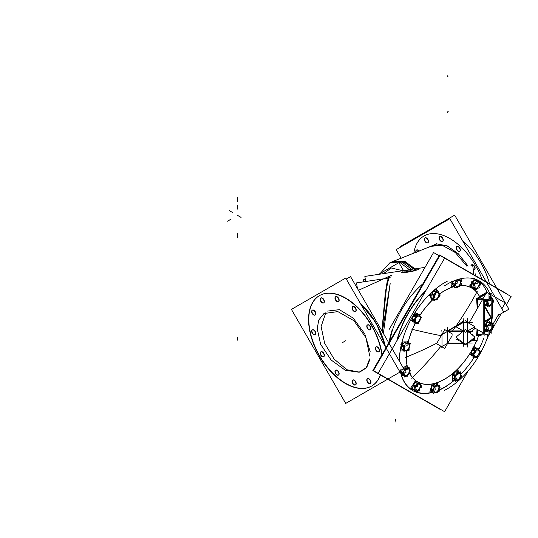 <?xml version="1.0" encoding="UTF-8"?>
<svg xmlns="http://www.w3.org/2000/svg" width="538" height="538" viewBox="0 0 538 538"><rect width="100%" height="100%" fill="white"/><g stroke="black" fill="none" stroke-linecap="round" stroke-linejoin="round"><path stroke-width="0.81" d="M462.606 240.789A52.193 30.135 60 0 1 489.486 283.775A52.193 30.135 60 0 0 462.606 240.789M416.614 249.975A2.798 1.614 60 0 1 418.013 250.109A2.798 1.614 60 0 0 416.244 252.403A2.798 1.614 60 0 1 416.493 250.056M418.013 250.109A2.798 1.614 60 0 1 419.169 251.219A2.798 1.614 60 0 0 418.013 250.109M442.579 241.428A2.798 1.614 60 0 1 441.308 241.226A2.798 1.614 60 0 1 439.519 238.879A2.798 1.614 60 0 1 439.795 236.606M439.909 236.518A2.798 1.614 60 0 1 441.308 236.659A2.798 1.614 60 0 1 443.137 239.121A2.798 1.614 60 0 1 442.707 241.36M471.739 264.743A2.798 1.614 60 0 1 473.137 264.884A2.798 1.614 60 0 0 471.187 265.658A2.798 1.614 60 0 1 471.624 264.824M474.408 269.652A2.798 1.614 60 0 1 473.292 269.531A2.798 1.614 60 0 0 475.115 268.22A2.798 1.614 60 0 0 473.137 264.884A2.798 1.614 60 0 1 474.967 267.346A2.798 1.614 60 0 1 474.536 269.585M459.634 251.273A2.798 1.614 60 0 1 458.369 251.071A2.798 1.614 60 0 1 456.574 248.724A2.798 1.614 60 0 1 456.849 246.451M456.97 246.37A2.798 1.614 60 0 1 458.369 246.505A2.798 1.614 60 0 1 460.192 248.973A2.798 1.614 60 0 1 459.768 251.212M427.804 242.746A2.798 1.614 60 0 1 426.54 242.544A2.798 1.614 60 0 1 424.744 240.197A2.798 1.614 60 0 1 425.02 237.924M425.141 237.843A2.798 1.614 60 0 1 426.54 237.978A2.798 1.614 60 0 1 428.362 240.439A2.798 1.614 60 0 1 427.939 242.685M466.93 266.297L455.33 252.544L442.249 245.321L431.96 245.859L394.435 260.869M390.649 262.483L400.554 261.71L390.716 262.457L392.505 261.65L405.349 261.67L416.412 270.083L413.937 270.957L413.366 270.621L415.867 269.74L416.412 270.083L413.937 270.957L413.366 270.621L415.867 269.74L405.349 261.67L406.694 262.295L392.242 261.771M403.796 271.078L411.53 271.091L403.796 271.078M413.937 270.957L402.619 272.356L403.103 270.997L402.619 272.356L413.937 270.957M382.33 331.65L390.164 283.573L382.357 331.704L390.164 283.573L383.379 333.473M402.209 262.235L413.251 270.486L402.209 262.235M388.833 342.847L391.765 331.314L388.833 342.847M392.666 329.041L389.445 341.791A64.123 37.021 -60 0 1 389.505 341.448M389.68 340.547A64.123 37.021 -60 0 1 392.706 329.323A64.123 37.021 -60 0 1 422.976 283.714A64.123 37.021 -60 0 0 392.706 329.323A64.123 37.021 -60 0 0 389.438 341.798M370.157 351.623L364.751 333.829L353.17 318.066L339.377 309.666L327.568 311.078M325.941 312.417L321.105 326.532L324.629 343.217L334.152 359.115L346.956 369.761L359.465 372.128L346.956 369.761L334.152 359.115L324.629 343.217L321.105 326.532M359.687 372.081L366.539 367.817L370.01 359.243L366.586 367.757L359.835 372.047M319.491 295.611A52.193 30.135 -120 0 0 311.65 337.474A52.193 30.135 -120 0 0 345.712 383.352A52.193 30.135 -120 0 0 371.684 386.008M371.805 385.934A52.193 30.135 -120 0 0 380.521 374.986A52.193 30.135 -120 0 1 345.712 383.352A52.193 30.135 -120 0 1 308.805 319.431A52.193 30.135 -120 0 1 345.712 298.119A52.193 30.135 -120 0 0 319.612 295.537M382.088 354.535A52.193 30.135 -120 0 0 345.712 298.119A52.193 30.135 -120 0 1 382.088 354.535M370.279 383.581A2.798 1.614 60 0 1 369.014 383.379A2.798 1.614 60 0 1 367.185 380.911A2.798 1.614 60 0 1 367.615 378.671A2.798 1.614 60 0 1 369.014 378.813A2.798 1.614 60 0 1 370.837 381.274A2.798 1.614 60 0 1 370.406 383.513M355.504 384.899A2.798 1.614 60 0 1 354.239 384.697A2.798 1.614 60 0 1 352.41 382.236A2.798 1.614 60 0 1 352.841 379.989A2.798 1.614 60 0 1 354.239 380.131A2.798 1.614 60 0 1 356.069 382.592A2.798 1.614 60 0 1 355.638 384.838M338.449 375.053A2.798 1.614 60 0 1 337.185 374.851A2.798 1.614 60 0 1 335.356 372.383A2.798 1.614 60 0 1 335.786 370.144A2.798 1.614 60 0 1 337.185 370.285A2.798 1.614 60 0 1 339.007 372.747A2.798 1.614 60 0 1 338.584 374.986M323.674 356.674A2.798 1.614 60 0 1 322.41 356.472A2.798 1.614 60 0 1 320.581 354.011A2.798 1.614 60 0 1 321.011 351.765A2.798 1.614 60 0 1 322.41 351.906A2.798 1.614 60 0 1 324.239 354.367A2.798 1.614 60 0 1 323.809 356.613M315.147 334.69A2.798 1.614 60 0 1 313.883 334.488A2.798 1.614 60 0 1 312.053 332.027A2.798 1.614 60 0 1 312.484 329.787A2.798 1.614 60 0 1 313.883 329.928A2.798 1.614 60 0 1 315.712 332.39A2.798 1.614 60 0 1 315.281 334.629M315.147 314.999A2.798 1.614 60 0 1 313.883 314.797A2.798 1.614 60 0 1 312.053 312.329A2.798 1.614 60 0 1 312.484 310.09A2.798 1.614 60 0 1 313.883 310.231A2.798 1.614 60 0 1 315.712 312.692A2.798 1.614 60 0 1 315.281 314.932M323.674 302.86A2.798 1.614 60 0 1 322.41 302.659A2.798 1.614 60 0 1 320.581 300.197A2.798 1.614 60 0 1 321.011 297.958A2.798 1.614 60 0 1 322.41 298.099A2.798 1.614 60 0 1 324.239 300.56A2.798 1.614 60 0 1 323.809 302.8M338.449 301.542A2.798 1.614 60 0 1 337.185 301.341A2.798 1.614 60 0 1 335.356 298.879A2.798 1.614 60 0 1 335.786 296.64A2.798 1.614 60 0 1 337.185 296.774A2.798 1.614 60 0 1 339.007 299.242A2.798 1.614 60 0 1 338.584 301.482M355.504 311.394A2.798 1.614 60 0 1 354.239 311.193A2.798 1.614 60 0 1 352.41 308.725A2.798 1.614 60 0 1 352.841 306.485A2.798 1.614 60 0 1 354.239 306.626A2.798 1.614 60 0 1 356.069 309.088A2.798 1.614 60 0 1 355.638 311.327M370.279 329.767A2.798 1.614 60 0 1 369.014 329.565A2.798 1.614 60 0 1 367.185 327.104A2.798 1.614 60 0 1 367.615 324.865A2.798 1.614 60 0 1 369.014 324.999A2.798 1.614 60 0 1 370.837 327.467A2.798 1.614 60 0 1 370.406 329.707M378.806 351.751A2.798 1.614 60 0 1 377.541 351.549A2.798 1.614 60 0 1 375.712 349.081A2.798 1.614 60 0 1 376.143 346.842A2.798 1.614 60 0 1 377.541 346.983A2.798 1.614 60 0 1 379.364 349.444A2.798 1.614 60 0 1 378.94 351.684M476.688 335.147L477.468 334.448L476.688 335.147M441.738 346.512L441.442 346.923L441.738 346.512M447.535 330.91L447.3 331.408M442.007 346.479L447.387 343.439L447.387 331.469L442.007 334.643L441.994 336.337L442.007 346.479L447.387 343.439L447.387 331.469M447.677 331.623L448.369 330.453A297.675 171.857 0 0 1 448.1 330.608L448.275 330.904A297.924 172.005 180 0 0 462.579 322.04L463.03 321.32L462.579 322.04L463.231 322.531L463.231 330.904L448.389 330.904L463.474 330.897M425.935 290.507A64.123 37.021 120 0 0 396.802 340.964A64.123 37.021 120 0 1 425.935 290.507M402.444 374.535L402.168 373.93L404.011 375.443L402.444 374.535M401.301 371.919L402.579 369.25L401.301 371.919M405 367.306L406.143 366.822L408.08 367.938L406.143 366.822L405 367.306M468.396 330.628L468.403 331.643M401.483 348.705L401.805 345.652L401.483 348.705L403.493 349.861L401.483 348.705M404.536 342.181L401.96 344.905L404.536 342.181L409.297 344.454M406.984 342.719L407.649 343.069L406.984 342.719M413.245 321.744L412.639 320.413L413.245 321.744L414.818 322.652L413.245 321.744M412.263 318.799L413.823 315.53L412.263 318.799M414.125 315.234L416.95 314.031L418.013 314.643L416.95 314.031L414.125 315.234M419.613 316.014L419.277 315.476L419.613 316.014M419.082 315.261L418.322 314.824L419.082 315.261M430.999 297.581L431.288 294.858L430.999 297.581L433.184 298.846L430.999 297.581M432.31 292.901L434.159 290.944L432.31 292.901L435.034 297.326L432.31 299.848L429.58 295.416M437.165 291.952L436.735 291.704L437.165 291.952M433.325 298.906L433.675 299.034L433.325 298.906M453.568 285.994L454.529 286.552L453.568 285.994M452.458 283.291L453.554 281.018L452.458 283.291M458.84 279.188L459.398 279.511L458.84 279.188M471.315 286.781L471.678 283.378L471.315 286.781L473.501 288.045L471.315 286.781M471.954 282.806L474.422 280.197L471.954 282.806M473.669 287.722L473.541 288.065L474.987 288.57A3.726 2.152 120 0 0 477.596 287.453A3.726 2.152 120 0 0 479.197 284.111A3.726 2.152 120 0 0 478.612 282.114M471.147 353.177L472.855 349.613L471.147 353.177M474.005 348.947L475.975 348.106L477.045 348.725L475.975 348.106L474.005 348.947M472.277 355.826L471.295 353.668L472.277 355.826L473.844 356.734L472.277 355.826M477.347 348.906L478.114 349.344L477.347 348.906M478.638 350.097L478.309 349.552L478.638 350.097M453.137 374.354L455.767 371.576L453.137 374.354M457.643 372.094L458.766 372.585L457.643 372.094M452.606 378.221L452.983 374.656L452.606 378.221L454.792 379.478L452.606 378.221M433.211 384.905L435.659 383.863L437.798 385.094L435.659 383.863L433.211 384.905M431.96 391.577L431.577 390.743L432.922 392.135L431.96 391.577M430.857 388.873L432.599 385.228L430.857 388.873M412.29 389.021L412.511 386.876L412.29 389.021L414.475 390.279L412.29 389.021M412.928 385.047L415.477 382.35L412.928 385.047M414.637 389.963L414.509 390.306L415.955 390.81A3.726 2.152 120 0 0 418.571 389.694A3.726 2.152 120 0 0 420.171 386.351A3.726 2.152 120 0 0 419.613 384.374M484.725 303.654L485.088 300.251L484.725 303.654L486.903 304.911L484.725 303.654M487.078 304.602L486.951 304.938L488.396 305.45A3.726 2.152 120 0 0 491.012 304.333A3.726 2.152 120 0 0 492.613 300.991A3.726 2.152 120 0 0 492.028 298.987M484.725 328.604L485.088 325.201L484.725 328.604L486.903 329.861L484.725 328.604M485.363 324.629L487.838 322.02L485.363 324.629M487.078 329.545L486.951 329.888L488.396 330.393A3.726 2.152 120 0 0 491.012 329.276A3.726 2.152 120 0 0 492.613 325.934A3.726 2.152 120 0 0 492.028 323.937M400.702 247.043L400.38 246.485L454.671 215.139L508.961 309.175L497.993 315.503M401.193 258.307L396.197 249.645L449.835 218.677L503.481 311.589M418.894 251.327A2.798 1.614 -120 0 0 417.508 250.13M418.006 250.419A2.798 1.614 -120 0 0 416.358 250.116A2.798 1.614 -120 0 0 415.982 252.51M440.81 241.206A2.798 1.614 -120 0 0 442.458 241.508A2.798 1.614 -120 0 0 442.835 239.107A2.798 1.614 -120 0 0 440.81 236.68M441.308 236.969A2.798 1.614 -120 0 0 439.66 236.666A2.798 1.614 -120 0 0 439.284 239.067A2.798 1.614 -120 0 0 441.308 241.495M473.332 269.794A2.798 1.614 -120 0 0 474.287 269.733A2.798 1.614 -120 0 0 474.664 267.332A2.798 1.614 -120 0 0 472.64 264.904M473.137 265.194A2.798 1.614 -120 0 0 471.49 264.891A2.798 1.614 -120 0 0 470.958 265.691M414.885 269.881L403.466 261.549L392.827 261.475L390.682 262.47M442.249 245.321L430.877 246.33M468.127 266.122L458.43 253.835L447.219 245.9L436.5 243.795L428.026 247.541M414.576 269.989L415.356 270.466L418.86 269.444M413.144 270.527L413.944 270.997L416.661 270.042L415.901 269.551L413.144 270.527M407.172 272.255L402.256 272.389L407.172 272.255L414.199 270.89M402.834 270.728L411.382 270.923M402.585 272.389L403.15 270.843M402.296 272.396L401.146 272.436M401.664 270.89L398.214 271.408M381.946 330.991L385.255 293.351L387.239 281.226L389.169 276.337M382.39 331.758L382.484 330.292M378.671 274.346L398.934 262.645L403.641 270.802M416.002 269.525L404.112 261.017L393.164 261.347M412.155 271.804L400.413 262.833L389.727 262.894L380.205 273.459M363.749 281.811L363.446 279.787L365.329 279.504M391.812 330.776L388.766 342.8M389.035 342.491A64.123 37.021 -60 0 1 391.92 330.836M440.03 409.062L373.231 370.729L439.929 255.207L472.983 274.293L439.573 255.005L372.874 370.527L439.573 409.082L372.841 370.554L439.573 254.958L473.043 274.286M506.292 293.526L475.868 275.913M473.985 274.138L472.673 265.436M357.393 288.462L356.553 282.887L388.093 278.146M369.761 356.102L365.934 337.629L353.87 320.682L337.851 311.61L323.963 313.533L318.711 320.09L317.084 329.72M317.084 328.012L320.648 344.381L331.132 360.009L345.396 370.326L359.102 372.215L366.297 367.696L369.559 358.98M291.421 309.39L345.712 278.045L400.003 372.081L345.712 403.426L291.421 309.39M360.252 303.237A52.193 30.135 60 0 1 385.457 346.889M343.143 297.01A52.193 30.135 60 0 1 381.866 354.912M380.359 374.892A52.193 30.135 60 0 1 371.556 386.082A52.193 30.135 60 0 1 343.143 382.074M346.29 279.054L350.547 276.599L403.675 368.617L399.418 371.072M347.777 384.751A52.193 30.135 60 0 1 311.825 339.001A52.193 30.135 60 0 1 319.364 295.678A52.193 30.135 60 0 1 347.777 299.686M369.007 383.648A2.798 1.614 60 0 1 366.983 381.22A2.798 1.614 60 0 1 367.36 378.819A2.798 1.614 60 0 1 369.007 379.122M368.51 378.833A2.798 1.614 60 0 1 370.534 381.26A2.798 1.614 60 0 1 370.157 383.661A2.798 1.614 60 0 1 368.51 383.359M354.239 384.966A2.798 1.614 60 0 1 352.215 382.538A2.798 1.614 60 0 1 352.592 380.137A2.798 1.614 60 0 1 354.239 380.44M353.735 380.151A2.798 1.614 60 0 1 355.766 382.579A2.798 1.614 60 0 1 355.389 384.979A2.798 1.614 60 0 1 353.735 384.677M337.185 375.12A2.798 1.614 60 0 1 335.154 372.693A2.798 1.614 60 0 1 335.53 370.292A2.798 1.614 60 0 1 337.185 370.588M336.68 370.299A2.798 1.614 60 0 1 338.705 372.726A2.798 1.614 60 0 1 338.328 375.134A2.798 1.614 60 0 1 336.68 374.831M322.41 356.741A2.798 1.614 60 0 1 320.386 354.313A2.798 1.614 60 0 1 320.762 351.913A2.798 1.614 60 0 1 322.41 352.215M321.906 351.926A2.798 1.614 60 0 1 323.937 354.354A2.798 1.614 60 0 1 323.56 356.755A2.798 1.614 60 0 1 321.906 356.452M313.883 334.764A2.798 1.614 60 0 1 311.858 332.336A2.798 1.614 60 0 1 312.235 329.928A2.798 1.614 60 0 1 313.883 330.231M313.378 329.942A2.798 1.614 60 0 1 315.402 332.37A2.798 1.614 60 0 1 315.026 334.777A2.798 1.614 60 0 1 313.378 334.475M313.883 315.066A2.798 1.614 60 0 1 311.858 312.639A2.798 1.614 60 0 1 312.235 310.238A2.798 1.614 60 0 1 313.883 310.54M313.378 310.251A2.798 1.614 60 0 1 315.402 312.679A2.798 1.614 60 0 1 315.026 315.08A2.798 1.614 60 0 1 313.378 314.777M322.41 302.934A2.798 1.614 60 0 1 320.386 300.507A2.798 1.614 60 0 1 320.762 298.106A2.798 1.614 60 0 1 322.41 298.402M321.906 298.113A2.798 1.614 60 0 1 323.937 300.54A2.798 1.614 60 0 1 323.56 302.948A2.798 1.614 60 0 1 321.906 302.645M337.185 301.616A2.798 1.614 60 0 1 335.154 299.189A2.798 1.614 60 0 1 335.53 296.781A2.798 1.614 60 0 1 337.185 297.084M336.68 296.794A2.798 1.614 60 0 1 338.705 299.222A2.798 1.614 60 0 1 338.328 301.623A2.798 1.614 60 0 1 336.68 301.327M354.239 311.462A2.798 1.614 60 0 1 352.215 309.034A2.798 1.614 60 0 1 352.592 306.633A2.798 1.614 60 0 1 354.239 306.936M353.735 306.64A2.798 1.614 60 0 1 355.766 309.074A2.798 1.614 60 0 1 355.389 311.475A2.798 1.614 60 0 1 353.735 311.172M369.007 329.841A2.798 1.614 60 0 1 366.983 327.407A2.798 1.614 60 0 1 367.36 325.006A2.798 1.614 60 0 1 369.007 325.308M368.51 325.019A2.798 1.614 60 0 1 370.534 327.447A2.798 1.614 60 0 1 370.157 329.848A2.798 1.614 60 0 1 368.51 329.552M377.541 351.818A2.798 1.614 60 0 1 375.511 349.391A2.798 1.614 60 0 1 375.894 346.99A2.798 1.614 60 0 1 377.541 347.292M377.037 347.003A2.798 1.614 60 0 1 379.061 349.431A2.798 1.614 60 0 1 378.685 351.832A2.798 1.614 60 0 1 377.037 351.529M365.632 281.522L364.865 276.418L412.182 269.309M415.08 268.872L425 267.379M439.122 255.738L433.574 252.537L389.256 329.296M457.865 251.058A2.798 1.614 -120 0 0 459.513 251.354A2.798 1.614 -120 0 0 459.889 248.953A2.798 1.614 -120 0 0 457.865 246.525M458.369 246.814A2.798 1.614 -120 0 0 456.715 246.512A2.798 1.614 -120 0 0 456.338 248.919A2.798 1.614 -120 0 0 458.369 251.347M426.035 242.524A2.798 1.614 -120 0 0 427.683 242.826A2.798 1.614 -120 0 0 428.06 240.425A2.798 1.614 -120 0 0 426.035 237.998M426.54 238.287A2.798 1.614 -120 0 0 424.892 237.984A2.798 1.614 -120 0 0 424.509 240.385A2.798 1.614 -120 0 0 426.54 242.813M468.147 370.938L444.61 411.704L373.433 370.615L439.929 255.442L472.66 274.34M506.419 293.835L475.915 276.223L475.565 273.903M397.084 340.467A64.123 37.021 -60 0 1 425.645 291.004A64.123 37.021 120 0 0 397.078 340.48A64.123 37.021 120 0 1 425.652 290.984M447.535 281.078A64.123 37.021 120 0 0 399.351 361.132M400.178 370.635A64.123 37.021 120 0 0 412.633 390.507A64.123 37.021 120 0 0 413.043 390.743M413.52 390.991A64.123 37.021 120 0 0 432.586 392.417M439.311 390.07A64.123 37.021 120 0 0 447.535 385.585M447.448 385.376A63.921 36.9 -60 0 1 439.29 389.828A63.921 36.907 120 0 0 444.61 387.125A63.921 36.907 120 0 0 454.946 379.774A63.921 36.9 -60 0 1 443.507 387.737M432.418 392.222A63.921 36.9 -60 0 1 414.677 391.314A63.921 36.907 120 0 0 432.418 392.229A63.921 36.907 120 0 1 414.67 391.314M414.415 391.193A63.921 36.9 -60 0 1 413.735 390.864A63.921 36.907 120 0 0 414.415 391.2A63.921 36.907 120 0 1 413.729 390.87M412.888 390.413A63.921 36.9 -60 0 1 400.259 370.588A63.921 36.907 120 0 0 412.895 390.427A63.921 36.907 120 0 1 400.259 370.588M399.418 361.247A63.921 36.9 -60 0 1 441.9 284.4A63.921 36.907 120 0 0 399.411 361.24A63.921 36.907 120 0 1 441.9 284.394M476.695 279.646A63.921 36.9 -60 0 1 477.704 280.278A63.921 36.907 120 0 0 476.735 279.659A63.921 36.907 120 0 1 477.71 280.271M478.672 280.957A63.921 36.9 -60 0 1 486.977 292.289A63.921 36.907 120 0 0 478.665 280.95A63.921 36.907 120 0 1 486.984 292.289M444.455 390.38A64.123 37.021 120 0 0 488.39 334.898M488.988 333.009A64.123 37.021 120 0 0 489.385 331.677M491.638 321.852A64.123 37.021 120 0 0 492.371 304.757M490.986 297.232A64.123 37.021 120 0 0 479.358 280.95A64.123 37.021 120 0 0 444.455 285.873M485.047 334.898A63.921 36.9 -60 0 1 484.879 335.382A63.921 36.907 120 0 0 485.047 334.898A63.921 36.907 120 0 1 484.879 335.389M483.817 338.261A63.921 36.9 -60 0 1 478.659 349.599A63.921 36.907 120 0 0 483.823 338.261A63.921 36.907 120 0 1 478.659 349.599M474.254 357.205A63.921 36.9 -60 0 1 460.797 374.314A63.921 36.907 120 0 0 474.26 357.205A63.921 36.907 120 0 1 460.797 374.314M487.562 337.306L488.955 334.898M488.988 334.844L491.853 329.881M492.546 328.678L493.501 327.023M493.85 326.418L501.228 313.641M506.386 304.71L511.1 296.539L444.61 258.153L378.12 373.318M488.988 331.307L488.988 334.898L477.34 334.898M484.16 299.592L484.16 332.598A4.97 2.872 0 0 0 483.265 333.304M483.137 333.432A4.472 2.582 180 0 1 477.623 334.475L477.596 334.461A4.472 2.582 0 0 0 483.137 333.425A4.472 2.582 180 0 1 477.623 334.475L477.731 334.555M477.058 329.323L476.587 335.584L477.515 335.49L477.899 329.807M477.246 308.772L476.587 298.651L477.515 298.462L478.047 307.38M477.536 298.765A4.472 2.582 0 0 0 483.413 297.44M477.542 335.161A4.472 2.582 0 0 0 481.907 334.898M478.087 299.592A4.472 2.582 0 0 0 480.548 299.592M490.138 295.301A1.957 1.13 120 0 0 488.988 294.844M491.402 321.939A63.921 36.907 120 0 0 492.156 304.831A63.921 36.907 120 0 1 491.402 321.939A63.921 36.9 120 0 0 492.149 304.831M490.777 297.346A63.921 36.907 120 0 0 490.131 295.268A63.921 36.907 120 0 1 490.777 297.346A63.921 36.9 120 0 0 489.943 294.743M487.388 330.736L484.382 332.464M501.867 308.792L505.256 302.928L486.776 292.255L484.052 296.983M498.639 314.387L492.862 324.394M486.796 334.898L484.052 333.365M483.137 332.834L473.783 327.434M483.137 298.556L468.894 323.23M484.382 299.592L484.382 303.6M484.382 303.627L484.382 328.543M484.382 328.577L484.382 333.177M484.382 296.794A4.97 2.872 0 0 0 483.137 297.77M483.137 299.592L483.137 334.152M490.4 295.396A2.165 1.251 120 0 0 489.977 294.703A2.165 1.251 120 0 0 488.988 294.763M488.988 293.324L488.988 299.592L477.34 299.592M480.447 297.205A297.837 171.958 0 0 1 477.226 299.774A0.599 0.39 52 0 1 476.554 298.852A297.003 171.474 0 0 0 479.761 296.29A0.599 0.397 50.9 0 0 479.748 296.324M411.752 378.308A297.776 237.843 -39.8 0 0 440.918 346.216M477.199 340.52A297.776 50.438 -157 0 1 472.741 340.211M477.199 291.394A297.776 237.843 140.2 0 1 452.586 330.897M411.752 329.182A297.776 50.438 23 0 0 441.187 335.692M476.554 335.557A0.599 0.39 52 0 1 477.226 335.214A297.837 171.958 0 0 0 477.623 334.898M478.706 335.349A54.136 31.258 -60 0 1 443.736 379.626L443.729 379.7A54.23 31.312 -60 0 0 478.759 335.356A54.224 31.305 -60 0 1 444.61 379.203A54.224 31.305 -60 0 1 419.492 382.881A54.23 31.312 -60 0 0 447.017 377.73L447.024 377.656A54.136 31.258 -60 0 1 419.432 382.76A54.136 31.258 120 0 0 444.617 379.135A54.136 31.258 120 0 0 478.712 335.349M418.779 382.457A54.136 31.258 -60 0 1 418.019 382.074A54.136 31.258 120 0 0 418.772 382.464M417.965 382.047A54.136 31.258 -60 0 1 409.943 373.675A54.136 31.258 120 0 0 417.965 382.047M406.338 357.03A54.136 31.258 120 0 0 407.448 366.97A54.136 31.258 -60 0 1 406.708 350.689A54.136 31.258 120 0 0 406.338 357.03A297.776 171.918 0 0 0 436.91 343.103A297.776 171.918 0 0 1 405.45 357.387A297.776 171.918 0 0 0 436.91 343.103M408.093 342.787A54.136 31.258 -60 0 1 415.349 323.338A54.136 31.258 120 0 0 408.093 342.787M419.775 315.645A54.136 31.258 -60 0 1 433.238 299.303A54.136 31.258 120 0 0 419.775 315.645M439.593 294.01A54.136 31.258 -60 0 1 447.024 289.431L447.017 289.35A54.23 31.312 -60 0 0 439.559 293.95A54.224 31.305 -60 0 1 444.61 290.654A54.224 31.305 -60 0 1 453.662 286.68A54.23 31.312 -60 0 0 443.729 291.172L443.736 291.253A54.136 31.258 -60 0 1 453.796 286.72A54.136 31.258 -60 0 0 444.617 290.728A54.136 31.258 120 0 0 439.593 294.01M418.678 382.518A54.23 31.312 -60 0 1 418.006 382.175A54.224 31.305 -60 0 0 418.678 382.518M417.797 382.061A54.23 31.312 -60 0 1 409.862 373.708A54.224 31.305 -60 0 0 417.804 382.061M407.367 366.956A54.23 31.312 -60 0 1 406.641 350.702A54.224 31.305 -60 0 0 407.367 366.956M415.175 323.553A54.224 31.305 -60 0 0 408.033 342.78A54.23 31.312 -60 0 1 415.168 323.56L416.257 322.242L412.397 318.637M419.727 315.604A54.23 31.312 -60 0 1 433.157 299.289A54.224 31.305 -60 0 0 419.727 315.604M459.728 285.597A54.136 31.258 -60 0 1 471.92 288.186A54.136 31.258 -60 0 0 459.728 285.597M479.472 296.532A54.136 31.258 -60 0 0 472.687 288.671A54.136 31.258 -60 0 1 479.452 296.492M459.755 285.503A54.23 31.312 -60 0 1 471.846 288.038A54.224 31.305 -60 0 0 459.755 285.51M472.774 288.624A54.23 31.312 -60 0 1 479.519 296.451A54.224 31.305 -60 0 0 472.774 288.624M486.204 292.773A2.757 1.594 -60 0 1 486.581 292.598A2.757 1.594 -60 0 0 486.204 292.773A0.599 0.343 60 0 0 486.628 293.499A0.599 0.343 60 0 1 486.204 292.773L479.587 296.586L480.017 297.319A297.541 171.783 180 0 1 478.074 298.879M479.385 296.599A0.599 0.343 -120 0 1 479.425 296.512L486.48 292.437M480.004 297.507L485.619 294.259M479.6 296.505L480.017 297.319L479.54 296.66A296.949 171.44 0 0 1 477.354 298.415M479.546 296.539L480.017 297.319L485.774 293.997M441.442 346.519A297.628 171.837 60 0 1 441.429 347.178L441.732 347.151A297.803 171.938 60 0 0 441.738 346.687L441.328 346.916A297.844 171.958 0 0 0 441.745 346.694M447.481 330.998L463.541 330.998L463.541 343.278L447.3 343.6M447.461 331.146L447.535 330.776L447.455 331.146M447.455 330.957A297.675 171.857 0 0 1 447.293 331.052A297.675 171.857 180 0 0 447.757 330.776L447.878 331.052A297.844 171.958 180 0 1 447.582 331.22M442.243 333.876A297.675 171.857 180 0 1 441.732 334.152A297.675 171.857 0 0 0 442.236 333.883M441.214 334.434L441.328 334.71A297.844 171.958 180 0 0 441.954 334.374L441.832 334.428M441.429 334.058L441.732 334.024A297.803 171.938 60 0 1 441.745 334.73L441.442 334.313L441.96 334.36M441.442 334.649A297.628 171.837 60 0 1 441.456 335.235A297.628 171.837 -120 0 0 441.449 334.643M442.007 334.387L441.987 336.593L442.014 334.38M441.785 334.454L447.495 331.408M447.381 331.347L447.381 343.567M447.495 343.372L441.893 346.539M442.014 346.734L441.994 344.549L442.007 346.734M441.994 344.925L441.994 336.21M452.088 335.665L444.724 348.416L436.567 343.701L444.724 329.572L452.882 334.28M447.972 331.085L447.791 330.776A297.675 171.857 180 0 0 448.342 330.46L447.966 331.354L448.551 330.83M463.151 321.233A297.675 171.857 180 0 0 463.319 321.119L463.514 321.421A297.931 172.005 180 0 1 448.127 330.998M462.801 321.468A297.675 171.857 180 0 1 448.362 330.446L447.663 330.991M463.541 321.858L463.541 331.085L447.966 331.085M463.225 322.363L463.48 330.87M463.48 343.042L463.541 331.26M447.872 331.26L463.48 331.26M447.872 331.253L463.231 331.253L463.231 343.022L447.878 343.022L463.541 343.015M447.966 343.257L463.541 343.257M447.629 343.379L447.972 343.264M448.362 343.143L447.697 342.78M448.551 343.103L447.979 342.935M462.828 322.41L462.485 322.208M463.521 322.101L463.144 321.125L462.788 321.583M463.527 343.318L463.48 322.336M484.382 321.415L490.878 317.669L484.382 306.425M506.271 293.513L475.874 275.96L506.52 293.896M425.497 291.26A64.123 37.021 120 0 0 397.232 340.211M484.382 322.309L491.651 318.113L484.382 305.53M473.48 274.219L473.171 272.194M463.48 345.241L463.48 320.419M467.455 345.241L467.455 320.419M465.464 344.905L474.98 337.138L465.464 329.37L455.955 337.138L465.464 344.905M463.413 322.437L455.955 326.741L465.464 332.235L474.98 326.741L467.441 322.37M469.708 332.834L474.98 328.53L473.702 327.481M465.464 320.762L467.408 322.343M473.702 338.18L474.98 338.92L465.464 344.414L463.238 343.123M455.955 338.92L458.504 340.393M459.956 341.226L463.05 343.015M400.857 369.626L401.664 376.163L402.511 375.544M403.244 367.884L406.923 365.194L407.138 366.916M402.733 369.041L407.939 369.848L408.759 367.172M409.344 369.075L409.357 369.021A4.331 2.502 120 0 0 409.331 368.96A4.331 2.502 120 0 1 409.546 370.682M409.203 369.593A3.705 2.139 120 0 0 408.275 368.759M406.99 368.732L406.842 368.254A4.331 2.502 120 0 1 407.979 368.012M405.201 366.465L407.831 367.293L410.487 371.025L409.647 370.763M408.813 372.814A3.705 2.139 120 0 0 409.162 369.498M407.77 374.603L410.238 373.547L409.566 370.373M406.372 375.322A3.705 2.139 120 0 0 408.88 372.673M406.398 375.551A4.331 2.502 120 0 0 407.414 374.811M402.054 375.47L407.259 376.277L407.791 374.535M404.112 374.704L403.661 374.892A4.331 2.502 120 0 0 404.226 375.632M405.053 375.383A3.705 2.139 120 0 0 406.479 375.275M404.657 375.874L405.618 376.176L402.962 372.437L400.333 371.617M404.159 374.118A3.726 2.152 120 0 1 404.159 373.076A3.705 2.139 120 0 0 404.193 374.172M404.125 374.818L403.708 374.999A4.331 2.502 120 0 1 403.776 371.953M401.651 374.152L406.055 372.262L404.98 367.205M407.091 368.658L406.97 368.2A4.331 2.502 120 0 0 404.388 370.635M406.103 369.566A3.705 2.139 120 0 0 405.591 370.083M405.591 376.143L409.835 373.042L409.109 367.185L403.675 371.159L404.401 377.017L405.571 376.163M468.484 331.832L468.746 331.126L467.542 330.688M468.295 330.601L468.295 331.664M468.611 330.419L468.975 330.628L467.569 331.085L468.598 331.085M468.396 330.54L468.396 331.764M405.289 341.812L402.632 342.081L400.299 349.956L404.818 350.225L403.977 345.161L400.77 344.757M406.936 341.643L408.288 341.509L407.918 342.767M409.357 346.116A3.705 2.139 120 0 0 409.028 344.327M408.315 343.567L408.315 343.116A4.331 2.502 120 0 1 408.981 343.5M406.984 342.645L409.203 342.928L410.043 347.992L409.048 347.864M407.717 349.424A3.705 2.139 120 0 0 409.371 345.981M403.89 351.274L405.625 350.917M406.21 350.796L409.162 350.184L409.041 347.743M404.717 350.783L404.603 350.877A4.331 2.502 120 0 0 406.385 350.615M405.127 350.467A3.705 2.139 120 0 0 407.824 349.317M401.321 348.859L406.089 351.139L406.291 350.568M403.984 348.207L403.487 348.227A4.331 2.502 120 0 0 403.561 349.646M404.697 350.204A3.705 2.139 120 0 0 405.215 350.494M404.872 350.769L404.704 350.904A4.331 2.502 120 0 1 404.441 350.81M404.845 346.203A3.705 2.139 120 0 0 404.347 347.387M403.944 348.348L403.466 348.382A4.331 2.502 120 0 1 404.986 344.824M401.866 346.822L407.131 345.726L406.923 341.469M408.409 343.56L408.423 343.143A4.331 2.502 120 0 0 406.029 343.802M407.878 343.775A3.705 2.139 120 0 0 407.051 343.984M403.177 350.937L408.241 350.426L410.333 343.365L405.269 343.876L403.177 350.937M410.817 319.727L413.144 321.872M410.81 319.72L415.659 312.612L416.977 313.836M417.266 313.486L421.126 317.09L420.023 318.429M419.613 320.023A3.705 2.139 120 0 0 419.963 316.707M420.111 316.142L420.111 316.122A4.331 2.502 120 0 1 420.131 316.162A4.331 2.502 120 0 0 418.752 315.214M420.602 316.727L419.748 321.959L418.598 321.858M417.172 322.531A3.705 2.139 120 0 0 419.68 319.881M413.15 322.908L418.611 323.325L418.598 321.785M414.805 321.959L414.462 322.101A4.331 2.502 120 0 0 415.901 323.116M419.284 316.008A3.726 2.152 120 0 1 419.99 316.734A3.726 2.152 120 0 1 419.653 319.949A3.726 2.152 120 0 1 417.219 322.524A3.726 2.152 120 0 1 415.928 322.639A3.705 2.139 120 0 0 417.286 322.484M411.294 319.969L413.144 321.697M414.556 323.015L415.154 323.573M415.356 318.536L414.919 318.341A4.331 2.502 120 0 0 414.341 320.023M414.953 320.621A3.705 2.139 120 0 0 414.953 321.025M414.892 322.04L414.509 322.208A4.331 2.502 120 0 1 414.294 321.489M411.819 320.332L415.558 320.682L416.419 315.443L413.419 315.167M416.963 316.721A3.705 2.139 120 0 0 416.042 317.736M415.269 318.671L414.845 318.503A4.331 2.502 120 0 1 417.353 315.611M413.836 316.478L419.29 316.895L419.27 314.158M420.01 316.801A3.705 2.139 120 0 0 419.284 316.035M413.715 320.951L417.058 324.037L421.402 317.669L418.06 314.582L413.715 320.951M436.695 291.219L436.439 289.128L430.373 293.56L431.18 300.096L432.061 299.451M438.826 292.766L440.266 295.093L438.49 296.734M438.066 291.522L437.535 290.661M437.233 298.301A3.705 2.139 120 0 0 438.88 294.864M438.847 292.887A4.331 2.502 120 0 1 439.055 294.609A4.331 2.502 120 0 0 439.069 294.515M438.968 295.712L436.997 299.915L435.773 299.72M433.493 299.343L432.949 299.256M434.643 299.343A3.705 2.139 120 0 0 437.333 298.193M435.915 299.484A4.331 2.502 120 0 0 436.93 298.745M431.146 297.931L436.056 300.177L435.498 299.262M433.433 297.09L432.996 297.111A4.331 2.502 120 0 0 433.742 299.565M433.803 298.462A3.705 2.139 120 0 0 434.731 299.37M435.202 293.62L434.906 293.244A4.331 2.502 120 0 0 433.904 294.568M434.227 295.342A3.705 2.139 120 0 0 434.052 295.732M433.453 297.232L432.982 297.265A4.331 2.502 120 0 1 433.285 295.887M430.871 294.79L434.973 295.463L436.943 291.26L433.561 290.708M437.434 292.659A3.705 2.139 120 0 0 436.056 293.149M435.081 293.708L434.791 293.371A4.331 2.502 120 0 1 437.495 291.939M434.348 291.246L439.264 293.492L438.699 292.578M438.867 294.992A3.705 2.139 120 0 0 438.49 293.143M433.191 295.086L433.91 300.95L439.351 296.976L438.625 291.112L433.191 295.086M452.929 281.28L451.422 286.357L453.285 286.169M460.777 282.188L461.577 284.353L458.806 286.102M457.488 286.781A3.705 2.139 120 0 0 459.997 284.131M459.378 285.517L457.165 287.763L455.437 287.231M454.422 286.915L452.989 286.472M456.816 286.942A3.705 2.139 120 0 0 457.603 286.734M455.565 287.218A4.331 2.502 120 0 0 457.3 287.124M453.043 283.042L456.829 286.936L455.148 287.669M451.355 283.775L451.994 284.427M455.646 282.773L455.235 282.591A4.331 2.502 120 0 0 454.677 286.055M455.33 284.373A3.705 2.139 120 0 0 455.276 285.335M456.251 279.989L457.387 283.069L453.151 285.745L451.476 281.206M458.208 280.096L458.087 279.659A4.331 2.502 120 0 0 457.145 280.204M457.118 281.112A3.705 2.139 120 0 0 456.789 281.448M455.599 282.927L455.161 282.753A4.331 2.502 120 0 1 456.103 281.233M454.98 280.446L457.845 281.334L460.064 279.087L459.674 278.966M460.326 281.051A3.705 2.139 120 0 0 458.981 280.184M458.08 280.11L457.959 279.713A4.331 2.502 120 0 1 460.104 279.908M459.102 279.114L461.698 281.784L460.736 282.208M459.929 284.272A3.705 2.139 120 0 0 460.279 280.957A3.726 2.152 120 0 0 459.008 280.157M456.385 280.285L454.294 287.346L459.365 286.835L461.456 279.773L456.385 280.285M474.684 278.536L469.835 285.638L471.012 286.727M475.35 279.148L475.814 279.578M476.574 280.285L476.977 280.654M473.884 288.617L473.568 289.081L472.956 288.516M478.887 285.886L479.358 287.749L474.119 289.505M474.738 288.718L474.429 288.953A4.331 2.502 120 0 0 475.088 289.034M474.96 288.543A3.705 2.139 120 0 0 477.65 287.393M476.372 288.872L474.852 288.758L470.905 286.714M473.541 288.065L474.987 288.57A3.726 2.152 120 0 1 474.166 287.83A3.705 2.139 120 0 0 475.047 288.57M474.798 288.772L474.529 288.98A4.331 2.502 120 0 1 473.319 287.406M472.976 282.228L475.363 287.151L472.27 288.906L471.308 286.929M469.882 283.983L471.221 286.741M475.511 282.806L475.222 282.443A4.331 2.502 120 0 0 473.373 285.947M474.745 284.165A3.705 2.139 120 0 0 474.334 285.019M476.359 279.404L477.334 283.297L472.095 285.046L471.12 281.152M478.242 281.562L478.248 281.226A4.331 2.502 120 0 0 477.778 281.139M477.643 281.858A3.705 2.139 120 0 0 477.011 282.006M475.424 282.941L475.108 282.564A4.331 2.502 120 0 1 476.386 281.529M474.106 280.029L478.06 282.073L479.163 281.973M479.183 284.192A3.705 2.139 120 0 0 478.578 282.114M478.147 281.482L478.147 281.192A4.331 2.502 120 0 1 479.318 282.564M478.208 279.995L480.589 284.918L478.847 285.907M477.549 287.5A3.705 2.139 120 0 0 479.197 284.057M477.085 280.5L472.741 286.868L476.083 289.962L480.434 283.587L477.085 280.5M476.117 348.019L474.684 346.694L469.835 353.802L472.169 355.954M473.487 357.252L475.653 357.131L472.122 353.116M474.388 352.619L473.951 352.424A4.331 2.502 120 0 0 473.373 354.105M474.133 353.782A3.705 2.139 120 0 0 473.991 355.241M473.924 356.122L473.541 356.29A4.331 2.502 120 0 1 473.319 355.564M470.777 352.975L472.613 355.436L476.056 351.697L473.675 348.503M475.995 350.796A3.705 2.139 120 0 0 475.639 351.132M474.294 352.753L473.87 352.585A4.331 2.502 120 0 1 476.386 349.687M478.295 348.234L478.316 350.978L472.862 350.554L472.841 348.59M472.841 347.817L472.841 348.49M479.156 350.433L479.19 350.312A4.331 2.502 120 0 0 477.778 349.296M479.035 350.884A3.705 2.139 120 0 0 478.309 350.117A3.726 2.152 120 0 1 479.022 350.816A3.726 2.152 120 0 1 478.679 354.031A3.726 2.152 120 0 1 476.244 356.607A3.726 2.152 120 0 1 475.357 356.788M479.365 352.047L480.521 351.98L476.991 347.972L475.767 348.039M478.645 354.098A3.705 2.139 120 0 0 478.995 350.789M479.102 350.366L479.143 350.204A4.331 2.502 120 0 1 479.318 350.722M477.731 355.705L480.246 352.975L479.54 352.034M476.204 356.613A3.705 2.139 120 0 0 478.706 353.964M477.623 355.86L477.636 357.407L472.182 356.983M473.83 356.042L473.494 356.183A4.331 2.502 120 0 0 474.926 357.198M475.343 356.775A3.705 2.139 120 0 0 476.312 356.566M480.434 351.744L477.085 348.658L472.741 355.033L476.083 358.12L480.38 351.818M458.336 372.128L458.04 369.761L451.981 374.192L452.788 380.729L453.978 379.855M453.218 380.077L456.52 379.129L454.61 373.93M456.809 374.253L456.513 373.876A4.331 2.502 120 0 0 455.511 375.201M456.244 375.262A3.705 2.139 120 0 0 455.578 376.566M455.061 377.864L454.59 377.898A4.331 2.502 120 0 1 454.892 376.519M452.653 374.199L454.247 376.445L458.806 373.742L456.782 370.877M459.035 373.291A3.705 2.139 120 0 0 458.544 373.365M456.681 374.34L456.392 374.004A4.331 2.502 120 0 1 459.102 372.578M460.306 373.211L460.871 374.125L455.955 371.879L455.451 371.065M460.474 375.632A3.705 2.139 120 0 0 460.098 373.775M460.669 375.147A4.331 2.502 120 0 1 460.662 375.248A4.331 2.502 120 0 0 460.447 373.527M459.997 377.4L461.745 376.896L460.42 373.291M459.936 371.966L458.094 372.202M458.84 378.934A3.705 2.139 120 0 0 460.488 375.497M457.239 380.326L460.831 378.194L460.225 377.333M456.251 379.976A3.705 2.139 120 0 0 458.941 378.833M457.522 380.117A4.331 2.502 120 0 0 458.537 379.377M457.098 379.895L457.663 380.81L452.747 378.564M455.04 377.723L454.603 377.743A4.331 2.502 120 0 0 455.35 380.198M455.558 379.404A3.705 2.139 120 0 0 456.338 380.003M460.952 377.609L460.232 371.751L454.792 375.726L455.518 381.583L460.952 377.609M437.481 384.562L437.804 383.493L436.459 383.634M431.98 391.725L429.815 391.94L432.149 384.065L435.78 383.702M430.844 390.924L435.202 389.868L434.812 384.515M436.6 385.679L436.479 385.242A4.331 2.502 120 0 0 435.538 385.786M435.988 386.304A3.705 2.139 120 0 0 435.007 387.232M433.998 388.51L433.554 388.335A4.331 2.502 120 0 1 434.496 386.815M431.886 384.401L433.836 386.64L438.638 385.894L436.688 383.648M438.719 386.634A3.705 2.139 120 0 0 438.174 385.968M436.479 385.692L436.358 385.295A4.331 2.502 120 0 1 438.497 385.49M439.142 387.784L440.097 387.367L436.305 383.473L435.45 383.843M438.322 389.848A3.705 2.139 120 0 0 438.678 386.54M437.078 391.711L439.391 391.146L439.142 387.75M435.888 392.363A3.705 2.139 120 0 0 438.389 389.714M431.2 390.83L432.996 392.895M433.157 393.076L437.959 392.323L437.367 391.637M435.215 392.525A3.705 2.139 120 0 0 435.995 392.316M435.713 392.673L435.693 392.7A4.331 2.502 120 0 1 433.958 392.801M433.541 393.251L435.229 392.518L431.436 388.624M434.045 388.355L433.635 388.174A4.331 2.502 120 0 0 433.07 391.63M433.682 390.238A3.705 2.139 120 0 0 433.668 390.918M437.757 392.417L432.686 392.928L434.778 385.867L439.849 385.356L437.777 392.35M414.408 391.207L413.93 390.756M412.343 389.297L410.81 387.878L415.659 380.776L417.111 382.121M412.37 386.883L417.421 386.472L418.026 382.041M419.216 383.802L419.223 383.46A4.331 2.502 120 0 0 418.752 383.379M418.914 384.105A3.705 2.139 120 0 0 417.71 384.374M416.392 385.181L416.076 384.805A4.331 2.502 120 0 1 417.353 383.769M414.67 381.798L416.842 383.291L420.232 384.401M420.158 386.432A3.705 2.139 120 0 0 419.546 384.347M419.115 383.715L419.122 383.433A4.331 2.502 120 0 1 420.292 384.805M416.681 391.146L419.445 390.924L419.828 388.14L421.563 387.158L419.176 382.236L418.147 382.821M418.524 389.741A3.705 2.139 120 0 0 420.171 386.297M414.395 391.334L415.578 391.24M415.713 390.951L415.403 391.193A4.331 2.502 120 0 0 416.056 391.274M415.935 390.783A3.705 2.139 120 0 0 418.625 389.633M417.071 391.119L413.641 389.976L411.469 388.483M415.161 390.057A3.705 2.139 120 0 0 416.022 390.81M415.766 391.012L415.504 391.22A4.331 2.502 120 0 1 414.294 389.647M413.245 391.146L416.338 389.391L413.951 384.462M416.486 385.047L416.197 384.683A4.331 2.502 120 0 0 414.341 388.187M415.598 386.62A3.705 2.139 120 0 0 415.302 387.259M417.562 391.456L421.402 385.827L418.06 382.74L413.715 389.108L417.058 392.195L417.535 391.503M485.242 299.592L484.382 300.85M489.99 297.158L490.394 297.527M487.293 305.497L486.977 305.961L486.365 305.396M492.304 302.76L492.768 304.622L487.529 306.378M488.148 305.591L487.838 305.826A4.331 2.502 120 0 0 488.497 305.914M488.376 305.416A3.699 2.139 120 0 0 491.066 304.266M489.782 305.745L488.269 305.631L484.314 303.593M487.603 304.69A3.699 2.139 120 0 0 488.464 305.443M488.208 305.645L487.939 305.86A4.331 2.502 120 0 1 486.729 304.279M486.392 299.101L488.773 304.024L485.68 305.786L484.725 303.802M484.382 303.109L484.63 303.614M488.161 301.038A3.699 2.139 120 0 0 487.744 301.899M488.383 299.592A4.331 2.502 120 0 0 486.776 302.827M489.768 296.277L490.743 300.17L485.505 301.926L484.92 299.592M491.651 298.442L491.665 298.092A4.331 2.502 120 0 0 491.187 298.012M491.06 298.738A3.699 2.139 120 0 0 490.421 298.886M489.802 298.395A4.331 2.502 120 0 0 488.988 298.98M488.988 297.662L491.47 298.946L492.579 298.852M492.593 301.072A3.699 2.139 120 0 0 491.981 298.987M491.557 298.355L491.564 298.065A4.331 2.502 120 0 1 492.734 299.437M491.618 296.868L494.005 301.791L492.257 302.786M490.965 304.374A3.699 2.139 120 0 0 492.613 300.937M490.495 297.373L486.15 303.748L489.499 306.835L493.844 300.46L490.495 297.373M489.23 321.401L488.094 320.359L484.382 325.799M489.99 322.107L490.394 322.477M487.293 330.44L486.977 330.904L486.365 330.339M492.304 327.709L492.768 329.572L487.529 331.327M488.148 330.54L487.838 330.776A4.331 2.502 120 0 0 488.497 330.863M488.376 330.366A3.699 2.139 120 0 0 491.066 329.216M489.782 330.695L488.269 330.581L484.314 328.543M487.603 329.639A3.699 2.139 120 0 0 488.464 330.393M488.208 330.594L487.939 330.809A4.331 2.502 120 0 1 486.729 329.229M486.392 324.051L488.773 328.974L485.68 330.729L484.725 328.752M484.382 328.059L484.63 328.563M488.921 324.629L488.632 324.259A4.331 2.502 120 0 0 486.776 327.776M488.161 325.981A3.699 2.139 120 0 0 487.744 326.848M489.768 321.226L490.743 325.12L485.505 326.875L484.53 322.975M491.651 323.392L491.665 323.042A4.331 2.502 120 0 0 491.187 322.955M491.06 323.688A3.699 2.139 120 0 0 490.421 323.836M488.834 324.764L488.517 324.387A4.331 2.502 120 0 1 489.802 323.345M487.515 321.858L491.47 323.896L492.579 323.795M492.593 326.015A3.699 2.139 120 0 0 491.981 323.937M491.557 323.304L491.564 323.008A4.331 2.502 120 0 1 492.734 324.387M491.618 321.818L494.005 326.741L492.257 327.729M490.965 329.323A3.699 2.139 120 0 0 492.613 325.887M490.495 322.323L486.15 328.691L489.499 331.785L493.844 325.409L490.495 322.323M449.842 238.509A51.574 29.778 -120 0 0 413.796 253.385A51.574 29.778 -120 0 1 449.842 238.509A51.574 29.778 -120 0 1 482.055 279.484A51.574 29.778 -120 0 0 449.842 238.509M441.308 236.659A2.798 1.614 60 0 1 443.285 240.082A2.798 1.614 60 0 1 441.308 241.226A2.798 1.614 60 0 1 439.331 237.803A2.798 1.614 60 0 1 441.308 236.659M428.504 247.339L436.957 243.902L447.542 246.162L458.537 254.05L468.053 266.128L458.537 254.05L447.542 246.162L436.957 243.902L428.504 247.339M458.369 246.505A2.798 1.614 60 0 1 460.346 249.928A2.798 1.614 60 0 1 458.369 251.071A2.798 1.614 60 0 1 456.392 247.648A2.798 1.614 60 0 1 458.369 246.505M426.54 237.978A2.798 1.614 60 0 1 428.517 241.401A2.798 1.614 60 0 1 426.54 242.544A2.798 1.614 60 0 1 424.563 239.121A2.798 1.614 60 0 1 426.54 237.978M391.772 275.133L358.456 290.305L390.003 275.947L387.885 280.937L385.699 293.23L382.088 331.24L386.331 288.987L388.833 277.776L391.113 276.835M402.72 270.728L391.402 267.991L383.426 273.627L391.402 267.991L402.72 270.728M369.014 378.813A2.798 1.614 60 0 1 370.991 382.236A2.798 1.614 60 0 1 369.014 383.379A2.798 1.614 60 0 1 367.037 379.956A2.798 1.614 60 0 1 369.014 378.813M354.239 380.131A2.798 1.614 60 0 1 356.217 383.554A2.798 1.614 60 0 1 354.239 384.697A2.798 1.614 60 0 1 352.262 381.274A2.798 1.614 60 0 1 354.239 380.131M337.185 370.285A2.798 1.614 60 0 1 339.162 373.708A2.798 1.614 60 0 1 337.185 374.851A2.798 1.614 60 0 1 335.208 371.422A2.798 1.614 60 0 1 337.185 370.285M322.41 351.906A2.798 1.614 60 0 1 324.387 355.329A2.798 1.614 60 0 1 322.41 356.472A2.798 1.614 60 0 1 320.433 353.049A2.798 1.614 60 0 1 322.41 351.906M313.883 329.928A2.798 1.614 60 0 1 315.86 333.352A2.798 1.614 60 0 1 313.883 334.488A2.798 1.614 60 0 1 311.906 331.065A2.798 1.614 60 0 1 313.883 329.928M313.883 310.231A2.798 1.614 60 0 1 315.86 313.654A2.798 1.614 60 0 1 313.883 314.797A2.798 1.614 60 0 1 311.906 311.368A2.798 1.614 60 0 1 313.883 310.231M322.41 298.099A2.798 1.614 60 0 1 324.387 301.522A2.798 1.614 60 0 1 322.41 302.659A2.798 1.614 60 0 1 320.433 299.236A2.798 1.614 60 0 1 322.41 298.099M337.185 296.774A2.798 1.614 60 0 1 339.162 300.204A2.798 1.614 60 0 1 337.185 301.341A2.798 1.614 60 0 1 335.208 297.918A2.798 1.614 60 0 1 337.185 296.774M354.239 306.626A2.798 1.614 60 0 1 356.217 310.049A2.798 1.614 60 0 1 354.239 311.193A2.798 1.614 60 0 1 352.262 307.763A2.798 1.614 60 0 1 354.239 306.626M369.014 324.999A2.798 1.614 60 0 1 370.991 328.422A2.798 1.614 60 0 1 369.014 329.565A2.798 1.614 60 0 1 367.037 326.142A2.798 1.614 60 0 1 369.014 324.999M377.541 346.983A2.798 1.614 60 0 1 379.519 350.406A2.798 1.614 60 0 1 377.541 351.549A2.798 1.614 60 0 1 375.564 348.126A2.798 1.614 60 0 1 377.541 346.983M384.993 346.082A52.193 30.135 -120 0 0 360.722 304.044A52.193 30.135 -120 0 1 384.993 346.082M395.928 421.994L395.497 419.136L395.928 421.994M345.712 340.736L342.195 342.767L345.712 340.736M483.279 333.291A4.97 2.872 0 0 1 484.16 332.598A4.97 2.872 0 0 0 483.279 333.291L483.279 299.592M477.482 299.592L477.932 307.575M477.778 329.74L477.468 334.448M478.121 299.592A4.472 2.582 0 0 0 480.515 299.592M490.131 295.268A1.964 1.137 120 0 0 488.988 294.837A1.964 1.137 120 0 1 490.131 295.268M448.369 330.453A297.675 171.857 0 0 0 462.801 321.475M477.314 308.651L476.742 299.565M476.702 334.992L477.119 329.357M448.1 330.608L447.623 331.3M462.579 322.04L463.231 322.531L463.231 318.678M232.887 212.692L229.37 210.661L232.887 212.692M487.67 334.629L487.67 338.691M487.67 299.646L487.67 303.701L487.67 299.646M489.97 294.098L492.189 292.82M491.187 296.915L491.187 317.312M491.187 318.382L491.187 333.298M237.567 197.251L237.567 201.313M448.174 76.08A0.599 0.343 -60 0 1 447.582 75.791M237.567 215.395L241.085 217.419L237.567 215.395M237.567 233.532L237.567 237.594M447.582 112.496A0.599 0.343 -60 0 1 448.174 111.521M479.97 296.862L483.487 294.831M479.788 296.478L486.621 292.531M486.836 293.56A0.599 0.343 60 0 1 486.265 292.564M231.051 219.154L227.534 221.185L231.051 219.154M237.567 209.08L237.567 205.025M441.832 330.48L441.859 331.307M447.212 331.005L447.212 327.312M237.567 337.279L237.567 340.151L237.567 337.279M237.567 209.1L237.567 205.045M463.231 331.105L463.231 333.977M463.231 330.998L463.231 327.05M467.596 331.105L468.201 331.105M463.231 343.278L463.231 346.936M467.307 331.173L467.307 343.103L463.628 343.103L463.628 331.173L463.628 343.103L467.307 343.103L467.307 333.957M463.628 330.87L463.628 322.524L467.307 322.524L467.307 330.87L467.307 322.524L463.628 322.524L463.628 327.023M472.277 343.015L468.598 343.015M467.307 343.399L467.307 347.077M467.569 331.085L472.277 331.085M468.598 322.645L472.277 322.645M467.307 322.645L467.307 318.59M471.846 334.575L472.277 334.575M463.628 343.015L463.628 345.887M395.961 422.216L395.531 419.358L395.961 422.216M403.5 373.251L404.32 374.677M403.877 372.767L403.52 373.224M401.274 371.966L403.48 373.238M405.329 369.377L403.5 368.328M407.098 368.886L405.349 369.391M405.336 369.445L405.188 370.05M406.069 369.559A3.726 2.152 120 0 0 405.585 370.05M405.08 375.416A3.726 2.152 120 0 0 406.412 375.316A3.726 2.152 120 0 0 408.846 372.74A3.726 2.152 120 0 0 409.189 369.525A3.726 2.152 120 0 0 408.281 368.738M470.918 340.453L472.425 340.453L470.918 340.453M471.308 334.138L472.425 334.138L471.308 334.138M468.396 331.623L468.302 332.255M467.616 330.998L468.295 330.998M468.598 331.522L472.425 331.522L468.598 331.522M404.112 346.358L404.179 347.548M404.677 345.867L404.159 346.237M401.879 344.993L404.078 346.264M406.883 343.284L404.69 342.02M408.355 343.809L406.91 343.305L406.661 343.735M407.824 343.748A3.726 2.152 120 0 0 407.044 343.957M404.65 350.204A3.726 2.152 120 0 0 405.154 350.494A3.726 2.152 120 0 0 407.77 349.377A3.726 2.152 120 0 0 409.371 346.035A3.726 2.152 120 0 0 409.055 344.34M404.818 346.21A3.726 2.152 120 0 0 404.341 347.333M415.121 321.885L415.47 323.035M412.081 319.175L414.119 320.352M416.143 316.653L415.773 317.931M416.775 316.465L416.23 316.586M413.93 315.315L416.13 316.586M414.926 320.621A3.726 2.152 120 0 0 414.926 320.998M416.93 316.714A3.726 2.152 120 0 0 416.049 317.682M433.534 297.877L433.225 298.866M431.389 293.869L433.325 294.985M436.419 292.195L435.767 293.203M436.917 292.363L436.5 292.208M434.2 290.897L436.399 292.168M433.783 298.482A3.726 2.152 120 0 0 434.67 299.377A3.726 2.152 120 0 0 437.28 298.26A3.726 2.152 120 0 0 438.88 294.918A3.726 2.152 120 0 0 438.524 293.156M434.2 295.342A3.726 2.152 120 0 0 434.038 295.705M437.374 292.632A3.726 2.152 120 0 0 436.076 293.102M454.671 284.784L454.933 285.194M455.397 283.627L454.644 284.683M452.397 283.425L454.597 284.696M455.457 280.264L456.251 280.728M459.486 279.565L458.82 280.036M456.775 286.956A3.726 2.152 120 0 0 457.535 286.774A3.726 2.152 120 0 0 459.97 284.199A3.726 2.152 120 0 0 460.306 280.984M455.303 284.387A3.726 2.152 120 0 0 455.249 285.308M473.944 284.434L473.991 285.032M475.014 283.539L473.991 284.313M471.705 283.069L473.911 284.34M474.516 280.096L476.56 281.273M479.163 282.12L478.188 281.885M474.711 284.172A3.726 2.152 120 0 0 474.314 284.992M477.596 281.831A3.726 2.152 120 0 0 477.004 281.979M471.106 353.258L473.144 354.434M475.8 350.541L475.283 350.662M475.168 350.736L474.798 352.007M472.956 349.397L475.162 350.668M474.153 355.961L474.503 357.111M474.099 353.822A3.726 2.152 120 0 0 473.965 355.208M475.955 350.796A3.726 2.152 120 0 0 475.619 351.112M452.996 374.509L454.933 375.625M458.026 372.827L457.374 373.843M455.807 371.536L458.006 372.8M455.141 378.51L454.825 379.505M455.531 379.411A3.726 2.152 120 0 0 456.271 380.01A3.726 2.152 120 0 0 458.887 378.893A3.726 2.152 120 0 0 460.488 375.551A3.726 2.152 120 0 0 460.131 373.789M456.197 375.289A3.726 2.152 120 0 0 455.565 376.533M458.981 373.264A3.726 2.152 120 0 0 458.524 373.338M432.639 385.147L434.65 386.311M437.885 385.147L437.212 385.618M432.989 390.279L430.79 389.008M433.789 389.209L433.036 390.265M433.077 390.38L433.325 390.776M433.655 390.238A3.726 2.152 120 0 0 433.641 390.891M435.935 386.318A3.726 2.152 120 0 0 435.007 387.199M435.175 392.538A3.726 2.152 120 0 0 435.928 392.357A3.726 2.152 120 0 0 438.362 389.781A3.726 2.152 120 0 0 438.705 386.566A3.726 2.152 120 0 0 438.208 385.961M415.491 382.336L417.528 383.513M420.131 384.361L419.163 384.125M414.509 390.306L415.955 390.81A3.726 2.152 120 0 1 415.134 390.07M414.885 386.58L412.68 385.309M415.988 385.773L414.959 386.553M414.912 386.674L414.966 387.273M415.565 386.62A3.726 2.152 120 0 0 415.289 387.225M418.826 384.065A3.726 2.152 120 0 0 417.71 384.34M486.951 304.938L488.396 305.45A3.726 2.152 120 0 1 487.576 304.703M487.354 301.307L487.408 301.912M488.423 300.412L487.401 301.193M485.121 299.942L487.32 301.213M488.988 297.581L489.97 298.146M492.573 298.993L491.597 298.765M488.121 301.051A3.726 2.152 120 0 0 487.731 301.865M491.006 298.711A3.726 2.152 120 0 0 490.414 298.859M486.951 329.888L488.396 330.393A3.726 2.152 120 0 1 487.576 329.653M487.354 326.257L487.408 326.855M488.423 325.362L487.401 326.136M485.121 324.891L487.32 326.162M487.932 321.919L489.97 323.096M492.573 323.943L491.597 323.708M488.121 326.001A3.726 2.152 120 0 0 487.731 326.815M491.006 323.654A3.726 2.152 120 0 0 490.414 323.809M439.29 389.828A63.921 36.907 120 0 0 444.61 387.125A63.921 36.907 120 0 0 454.946 379.774M463.231 322.531L463.231 330.904M463.231 331.253L463.231 343.022L447.878 343.022M385.685 347.279L376.264 323.103L360.03 302.847L376.257 323.103L385.685 347.279M390.783 262.43L389.727 262.894"/></g></svg>

